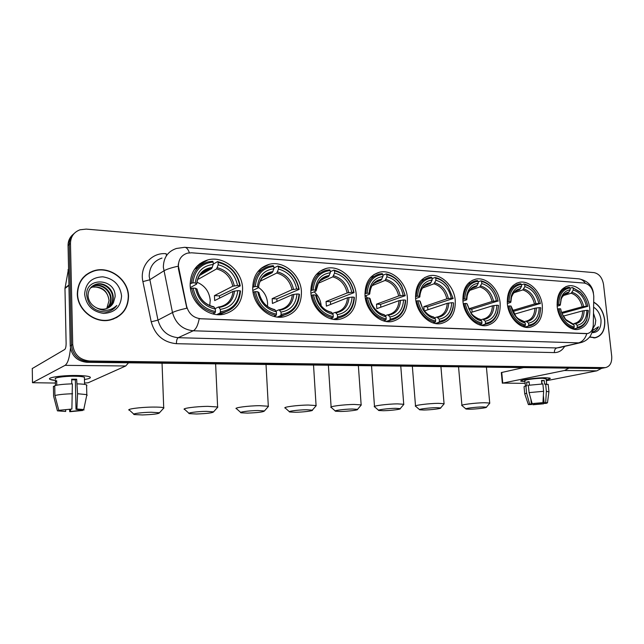 <?xml version="1.0" encoding="UTF-8"?>
<svg xmlns="http://www.w3.org/2000/svg" width="644" height="644" viewBox="0 0 644 644"><rect width="100%" height="100%" fill="white"/><g stroke="black" fill="none" stroke-linecap="round" stroke-linejoin="round"><path stroke-width="0.97" d="M415.589 298.365C416.451 312.976 429.629 325.896 440.963 323.578C450.881 320.921 455.646 313.282 455.26 300.668C454.302 286.049 440.995 273.048 429.387 275.745C419.928 278.474 415.324 286.017 415.589 298.365M252.706 288.923C253.156 305.538 269.691 320.092 283.907 316.832C295.636 313.58 301.481 305.216 301.44 291.748C300.861 275.069 284.02 260.369 269.385 264.265C258.365 267.646 252.802 275.865 252.706 288.923M310.843 292.296C311.454 308.17 326.709 322.137 339.847 319.255C350.948 316.22 356.406 308.114 356.237 294.928C355.504 279.005 340.024 264.926 326.516 268.339C316.035 271.478 310.811 279.456 310.843 292.296M365.003 295.435C365.752 310.641 379.896 324.069 392.083 321.493C402.572 318.659 407.676 310.794 407.394 297.89C406.541 282.652 392.22 269.136 379.719 272.162C369.753 275.077 364.85 282.837 365.003 295.435M462.939 301.11C463.897 315.166 476.222 327.619 486.792 325.526C496.178 323.022 500.63 315.608 500.147 303.268C499.1 289.212 486.679 276.695 475.868 279.118C466.884 281.678 462.577 289.003 462.939 301.11M507.359 303.686C508.39 317.226 519.958 329.261 529.843 327.345C538.73 324.987 542.892 317.774 542.32 305.715C541.21 292.175 529.569 280.1 519.475 282.289C510.942 284.696 506.9 291.829 507.359 303.686M557.205 306.576C558.324 319.561 569.079 331.113 578.223 329.39C586.555 327.176 590.395 320.197 589.735 308.46C588.544 295.499 577.732 283.907 568.411 285.864C560.385 288.11 556.649 295.016 557.205 306.576M190.149 285.292C190.399 302.728 208.431 317.935 223.862 314.216C236.259 310.698 242.506 302.068 242.603 288.335C242.2 270.802 223.766 255.427 207.851 259.91C196.283 263.581 190.383 272.042 190.149 285.292M178.388 266.02L186.607 306.23C188.74 313.733 193.442 317.894 200.711 318.74L587.352 333.576C591.007 332.739 592.987 329.809 593.285 324.785L593.784 296.482C593.196 288.947 590.081 284.479 584.422 283.078L191.59 252.794L187.404 253.156C181.503 255.088 178.501 259.371 178.388 266.02M77.312 293.777C77.191 310.078 95.191 324.029 110.502 319.931C122.199 316.405 128.212 308.54 128.534 296.321C128.542 279.858 109.979 265.731 94.193 270.681C83.366 274.368 77.739 282.064 77.312 293.777M116.508 317.677L119.599 315.327M589.501 337.062L595.08 337.842C602.092 335.975 605.304 330.026 604.724 319.996C603.444 311.559 599.765 305.594 593.679 302.092M594.726 337.883L595.45 337.585M92.623 271.18L93.992 270.826M587.352 333.576L586.805 333.673C585.163 338.728 582.401 341.795 578.529 342.874L193.256 330.783C182.55 329.631 175.627 323.546 172.487 312.533C175.249 311.165 180.03 309.724 186.841 308.21L178.404 268.709L178.291 264.016M73.102 234.432C69.737 237.266 68.055 240.961 68.055 245.533L70.244 345.933C71.484 355.754 77.047 361.212 86.932 362.306L600.168 368.529L604.056 367.869L88.22 361.654L602.454 368.07L605.545 367.579C610.005 366.452 612.058 362.677 611.711 356.237L603.533 284.487C602.277 277.677 599.121 273.724 594.058 272.621L86.216 229.103L80.017 229.787C73.851 232.138 70.671 236.67 70.478 243.368L72.724 344.492C73.971 354.377 79.574 359.883 89.516 360.994L604.748 367.619M70.244 345.933L71.484 345.216C72.724 355.069 78.302 360.551 88.22 361.654C78.302 360.551 72.724 355.069 71.484 345.216L69.262 244.454L71.484 345.216L72.724 344.492M74.326 233.321C70.945 236.163 69.262 239.874 69.262 244.454C69.262 239.874 70.945 236.163 74.326 233.321M586.805 333.673L199.205 318.716C197.95 325.292 195.969 329.317 193.256 330.783L178.171 337.698L556.786 347.953L559.708 347.527M89.122 273.072L85.724 275.069M600.168 368.529L601.77 368.32M85.918 275.27L82.907 277.822M128.277 296.304C128.285 280.019 109.915 266.036 94.298 270.923C83.575 274.577 78.005 282.201 77.586 293.785C77.465 309.925 95.288 323.731 110.438 319.674C122.014 316.188 127.955 308.396 128.277 296.304M109.029 300.643L106.775 308.516M91.681 286.685L94.394 285.606C102.34 283.328 111.299 290.669 111.13 299.114C111.114 302.704 109.786 305.795 107.137 308.387M91.456 286.894L93.887 285.968C101.824 283.698 110.768 291.024 110.599 299.452C110.591 302.913 109.343 305.932 106.848 308.492M96.028 307.582C99.144 309.184 102.324 309.619 105.576 308.879C109.158 307.929 111.782 305.852 113.449 302.64L115.107 296.763C116.017 278.168 85.773 276.55 86.65 294.888C88.18 306.045 94.684 311.744 106.147 311.97L107.717 311.68C111.581 310.706 114.616 308.629 116.822 305.441C110.639 311.149 103.708 311.865 96.028 307.582C91.207 304.918 88.542 300.981 88.035 295.773C88.156 289.768 90.957 285.896 96.431 284.149C104.417 281.871 113.416 289.253 113.247 297.745C113.191 301.875 111.533 305.248 108.264 307.88M92.406 286.089L95.924 284.511C103.893 282.233 112.885 289.615 112.716 298.092C112.676 302.084 111.098 305.393 107.991 308.017M113.449 302.64L109.078 307.421M90.812 287.57L92.374 287.047C101.969 286.186 107.516 290.661 109.029 300.466C108.071 292.795 103.708 288.327 95.948 287.071L92.374 287.047M90.603 287.812L91.867 287.401M84.622 294.139C86.135 305.377 92.527 311.809 103.797 313.427C114.873 312.678 120.806 306.858 121.579 295.974C120.122 285.018 113.859 278.635 102.782 276.815C91.649 277.29 85.596 283.062 84.622 294.139M112.885 319.255L116.387 317.436M116.822 305.441L112.185 309.853M55.73 380.483C52.124 380.145 50.087 379.654 49.62 379.018C48.05 377.352 62.605 375.347 75.726 375.476C81.699 375.524 85.998 375.863 88.639 376.49C91.915 377.473 90.522 378.479 84.469 379.525C89.613 378.664 91.392 377.778 89.814 376.885C87.737 376.016 83.036 375.549 75.726 375.476C61.18 375.323 45.78 377.762 50.208 379.453L55.73 380.483M70.462 348.211C69.552 357.726 67.757 363.441 65.076 365.349L32.49 382.713L55.376 383.051M128.526 362.814L125.717 365.977L88.22 382.761L84.549 383.067M32.272 368.545L64.746 349.467C65.64 348.621 66.099 346.569 66.123 343.3L64.972 288.464L68.562 268.637M65.64 409.745L65.68 411.476L60.826 411.057L60.496 410.292M54.933 395.521L58.781 410.317L71.895 409.045L72.361 383.864C64.287 384.082 58.411 384.677 54.74 385.667L54.933 395.521C58.604 394.587 64.489 393.999 72.579 393.758M71.782 383.88L71.677 379.203L76.644 379.219L77.562 393.726L76.886 408.98L76.008 409.318L75.34 379.839L71.693 379.799M55.698 379.115C52.518 377.891 63.651 376.128 74.165 376.233C79.47 376.289 82.891 376.627 84.412 377.255L84.436 378.165M77.336 383.864C82.102 383.985 85.177 384.323 86.57 384.887L86.916 385.643M77.562 393.726L86.803 394.627L87.157 395.327M58.781 410.317L71.895 409.045M76.886 408.98L83.76 409.552L84.05 409.954L81.039 409.93M79.598 409.512L79.623 410.534L82.617 410.494L82.73 409.97M82.617 410.494L69.745 411.725L70.59 411.403L70.542 409.407M69.536 409.455L69.745 411.725M76.008 409.318L81.039 409.995M79.623 410.534L70.59 411.403M56.769 385.184L56.68 380.757L55.344 381.425L55.424 385.482M53.42 386.754L53.597 396.124L57.437 410.856L60.512 410.808M54.756 386.311L53.412 386.311M53.734 396.632L53.597 396.124M65.68 411.476L57.437 410.856M55.344 381.425L56.696 381.425M75.34 379.839L76.644 379.219M589.614 336.917L595.04 337.649C601.979 335.806 605.167 329.913 604.587 319.996C603.323 311.656 599.693 305.747 593.679 302.278M592.979 328.384L595.153 324.681L593.003 328.166M592.327 331.708L593.301 331.636C595.66 331.08 597.391 329.454 598.501 326.766L592.665 330.428M595.153 324.681L595.764 320.366L593.486 313.226M591.997 332.666C598.292 332.626 601.295 328.343 601.013 319.81C600.168 314.039 597.696 309.828 593.591 307.18M593.945 337.939L594.348 337.818M598.501 326.766C597.302 329.35 595.563 330.976 593.293 331.636M142.388 414.945C153.361 414.543 159.068 413.818 159.487 412.764L151.179 412.241C141.624 412.353 130.861 413.851 134.314 414.567L142.388 414.945M129.323 410.236C125.652 409.165 140.086 407.185 152.652 407.08C158.472 407.024 162.159 407.258 163.713 407.765L163.149 408.747M209.751 305.53L210.226 300.386C209.348 291.676 204.929 285.622 196.951 282.209M220.433 311.785L220.047 313.048L223.017 312.654C233.627 309.788 239.463 302.583 240.526 291.032L240.011 290.758C238.666 303.042 232.138 310.054 220.433 311.785L220.32 309.353C230.665 307.743 236.485 301.497 237.781 290.629L233.056 291.37L214.669 300.587L214.436 295.62L232.798 286.218L237.515 285.469C235.108 274.441 228.668 267.542 218.195 264.781L218.083 262.39C229.908 265.417 237.129 273.153 239.745 285.598L240.26 285.888C237.556 272.831 230.005 264.74 217.6 261.601L218.083 262.39M215.072 308.637L218.485 306.995L220.32 309.353M240.26 285.888L219.395 295.878L219.62 298.108M219.049 314.691L225.384 312.034M213.244 264.121L217.6 261.601M220.047 313.048L216.795 314.578M212.858 313.902L215.08 312.839L215.466 311.575C203.335 308.814 195.897 300.99 193.144 288.11L191.703 288.287C194.552 301.811 202.345 309.997 215.08 312.839M191.703 288.287L190.527 288.939M239.745 285.598L237.515 285.469M237.781 290.629L240.011 290.758M193.144 288.11L195.502 288.246C198.022 299.621 204.639 306.584 215.354 309.128L215.466 311.575M218.195 264.781L216.593 268.902L198.722 279.013L197.861 278.86M197.008 289.237L195.502 288.246M215.354 309.128L213.76 306.761C205.042 304.741 199.439 298.8 196.959 288.963M200.163 265.698L194.383 269.45M190.117 283.754L192.918 282.813C194.569 270.255 201.314 263.332 213.148 262.028L212.673 261.239L208.052 261.883C198.167 264.869 192.645 271.905 191.477 282.99M213.148 262.028L213.261 264.434C202.804 265.698 196.806 271.873 195.269 282.949L192.918 282.813M199.672 275.439L211.675 268.564L213.261 264.434M195.269 282.949L196.629 284.084L190.334 287.594M219.395 295.878L214.436 295.62M196.549 413.995C207.271 413.593 212.947 412.868 213.583 411.83L206.209 411.355C197.072 411.46 186.132 412.973 189.384 413.657L196.549 413.995M184.57 409.479C181.117 408.449 195.776 406.461 207.811 406.356L217.624 406.976L217.125 407.861M267.502 306.415L267.59 303.235C267.01 296.594 264.032 291.362 258.647 287.546M281.122 314.409L280.704 315.624L283.062 315.319C293.109 312.678 298.583 305.683 299.476 294.348L299.058 294.091C297.947 305.948 291.974 312.718 281.122 314.409L280.985 312.066C290.573 310.488 295.91 304.459 296.989 293.97L292.32 294.678L272.436 303.461L272.162 298.663L292.022 289.703L296.683 288.987C294.316 278.353 288.246 271.712 278.49 269.071L278.353 266.761C289.373 269.651 296.176 277.105 298.76 289.116L299.17 289.381C296.506 276.791 289.389 268.999 277.83 265.996L278.353 266.761M275.882 311.092L278.973 309.78L280.985 312.066M299.17 289.381L276.783 298.905L277.049 301.424M278.981 317.186L284.125 315.085M273.861 268.009L277.83 265.996M280.704 315.624L277.258 317.049M273.821 316.381L276.099 315.431L276.509 314.208C265.223 311.567 258.228 304.04 255.523 291.627L254.114 291.796C256.916 304.829 264.241 312.71 276.099 315.431M254.114 291.796L253.076 292.296M298.76 289.116L296.683 288.987M296.989 293.97L299.058 294.091M255.523 291.627L257.705 291.756C260.176 302.712 266.399 309.418 276.381 311.857L276.509 314.208M278.49 269.071L276.767 273.04L260.12 281.275M258.864 292.69L257.705 291.756M276.381 311.857L274.642 309.563C266.584 307.671 261.327 301.956 258.864 292.408M262.68 269.24L257.721 271.808M252.665 287.264L255.249 286.524C256.626 274.416 262.808 267.719 273.772 266.431L273.249 265.666L269.482 266.165C260.047 268.918 254.839 275.761 253.841 286.693M273.772 266.431L273.909 268.749C264.217 269.997 258.727 275.962 257.431 286.652L255.249 286.524M262.519 277.556L272.195 272.718L273.909 268.749M257.431 286.652L258.413 287.723L252.826 290.428M276.783 298.905L272.162 298.663M247.473 413.102C257.946 412.699 263.597 411.983 264.434 410.953L257.874 410.526C249.139 410.622 238.014 412.144 241.081 412.804L247.473 413.102M236.42 408.771C233.168 407.781 248.061 405.776 259.58 405.68L268.315 406.235L267.872 407.032M337.569 316.848L337.126 318.023L338.994 317.782C348.509 315.335 353.637 308.548 354.369 297.439L354.047 297.19C353.145 308.653 347.647 315.206 337.569 316.848L337.416 314.586C346.327 313.056 351.222 307.22 352.115 297.085L347.51 297.753L326.371 306.142L326.065 301.497L347.18 292.956L351.777 292.271C349.442 281.992 343.719 275.592 334.606 273.064L334.453 270.834C344.749 273.603 351.165 280.784 353.709 292.384L354.031 292.642C351.399 280.478 344.685 272.959 333.89 270.094L334.453 270.834M332.441 313.443L335.25 312.38L337.416 314.586M354.031 292.642L330.38 301.722L330.67 304.435M334.88 319.496L339.106 317.766M330.267 271.728L333.89 270.094M337.126 318.023L333.552 319.344M330.549 318.691L332.835 317.838L333.278 316.663C322.741 314.135 316.148 306.874 313.491 294.904L312.115 295.065C314.868 307.639 321.775 315.23 332.835 317.838M312.115 295.065L311.213 295.451M353.709 292.384L351.777 292.271M352.115 297.085L354.047 297.19M313.491 294.904L315.52 295.016C317.943 305.594 323.811 312.05 333.125 314.393L333.278 316.663M334.606 273.064L332.779 276.88L318.2 283.32M316.446 295.846L315.52 295.016M333.125 314.393L331.274 312.171C323.819 310.408 318.869 304.886 316.421 295.62M320.503 272.782L316.276 274.537M310.786 290.573L313.177 289.969C314.32 278.28 319.988 271.8 330.187 270.528L329.623 269.78L326.532 270.182C317.548 272.718 312.638 279.367 311.801 290.13M330.187 270.528L330.332 272.766C321.332 273.998 316.284 279.77 315.206 290.09L313.177 289.969M320.728 280.06L328.512 276.59L330.332 272.766M315.206 290.09L316.124 290.726L315.858 291.112L310.915 293.229M321.179 305.876C320.672 300.217 318.329 295.548 314.127 291.853M330.38 301.722L326.065 301.497M295.427 412.265C303.147 412.168 313.829 410.832 312.34 410.131L306.48 409.745C298.124 409.842 286.822 411.363 289.719 411.991L295.427 412.265M285.195 408.095C282.12 407.153 297.238 405.124 308.275 405.044L316.075 405.543L315.681 406.259M390.208 319.126L389.741 320.261L391.23 320.068C399.868 317.943 404.649 311.72 405.591 301.4L405.615 300.321L405.35 301.022C404.303 311.607 399.264 317.637 390.208 319.126L390.039 316.937C398.338 315.439 402.846 309.796 403.563 299.983L399.03 300.635L376.829 308.653L376.499 304.153L398.668 295.99L403.192 295.33C400.906 285.397 395.497 279.214 386.955 276.791L386.794 274.634C392.872 275.994 397.791 279.738 401.534 285.88L401.623 285.63C397.702 279.214 392.558 275.31 386.191 273.909L386.794 274.634M385.184 315.673L387.736 314.795L390.039 316.937M401.534 285.88L405.245 295.685L380.548 304.371L380.854 307.196M387.108 321.622L390.055 320.462M405.245 295.685L401.623 285.63M382.874 275.27L386.191 273.909M389.741 320.261L386.102 321.485M383.478 320.849L385.732 320.084L386.199 318.949C376.346 316.518 370.115 309.523 367.507 297.947L366.154 298.108C368.859 310.255 375.388 317.581 385.732 320.084M366.154 298.108L365.373 298.405M405.004 295.443L403.192 295.33M403.563 299.983L405.374 300.088M365.615 295.741L367.507 297.947L369.398 298.059L370.735 302.873C374.003 310.561 379.107 315.19 386.03 316.751L386.199 318.949M386.955 276.791L385.048 280.47L372.224 285.598M370.115 298.784L369.398 298.059M386.03 316.751L384.082 314.61C378.616 313.459 374.333 309.474 371.226 302.656C374.092 309.418 378.567 313.531 384.661 315.005M374.1 276.244L370.598 277.419M364.931 293.688L367.152 293.189C368.094 281.879 373.311 275.6 382.802 274.344L382.206 273.62L379.662 273.942C371.121 276.3 366.5 282.764 365.808 293.342M382.802 274.344L382.971 276.509C374.583 277.725 369.946 283.32 369.052 293.302L367.152 293.189M374.784 282.732L381.063 280.196L382.971 276.509M369.052 293.302L369.745 293.881L369.415 294.26L365.051 295.958M380.548 304.371L376.499 304.153M340.676 411.476C348.09 411.379 358.925 410.035 357.525 409.359L352.284 409.012C344.282 409.101 332.811 410.631 335.556 411.226L340.676 411.476M331.145 407.459C328.247 406.549 343.574 404.521 354.16 404.44L361.147 404.891L360.801 405.535M424.163 310.488L423.792 306.649L446.839 298.824L451.307 298.196C449.061 288.576 443.933 282.603 435.916 280.277L435.738 278.184C440.528 279.23 444.65 282.048 448.079 286.636L448.039 286.298C444.441 281.492 440.134 278.562 435.111 277.483L435.738 278.184M439.401 321.251L438.926 322.346L440.102 322.201C447.129 320.656 451.492 315.761 453.199 307.526L453.569 303.026L453.038 307.027C451.251 315.431 446.703 320.173 439.401 321.251L439.224 319.134C446.968 317.677 451.13 312.203 451.702 302.704L447.234 303.324L424.468 310.899M434.483 317.798L436.801 317.057L439.224 319.134M448.079 286.636L453.175 298.526L427.592 306.85L427.922 309.756M435.996 323.602L437.856 322.894M453.175 298.526L448.039 286.298M432.068 278.627L435.111 277.483M438.926 322.346L435.264 323.481M432.953 322.877L435.175 322.185L435.65 321.09C426.409 318.748 420.516 311.986 417.956 300.796L416.636 300.941C419.292 312.694 425.475 319.77 435.175 322.185M416.636 300.941L415.952 301.183M452.998 298.293L451.307 298.196M451.702 302.704L453.392 302.801M417.956 300.796L419.727 300.901L423.036 309.651C426.328 314.811 430.474 317.911 435.473 318.965L435.65 321.09M435.916 280.277L433.927 283.827L422.609 287.981M420.258 301.545L419.727 300.901M435.473 318.965L433.452 316.88C429.629 316.14 426.191 313.507 423.14 308.991C426.022 313.515 429.653 316.276 434.04 317.267M423.47 279.673L421.152 280.341M415.501 296.61L417.578 296.184C418.326 285.244 423.14 279.158 432.003 277.918L431.375 277.21L429.274 277.475C421.152 279.665 416.813 285.96 416.257 296.337M432.003 277.918L432.18 280.011C424.903 281.026 420.653 285.92 419.429 294.686L419.349 296.296L417.578 296.184M425.121 285.445L430.2 283.569L432.18 280.011M419.349 296.296L419.856 296.836L419.461 297.214L415.605 298.583M427.592 306.85L423.792 306.649M383.438 410.727C390.554 410.639 401.542 409.278 400.23 408.634L395.521 408.32C387.857 408.401 376.233 409.93 378.833 410.502L383.438 410.727M374.526 406.855C371.781 405.986 387.318 403.949 397.461 403.877L403.74 404.279L403.434 404.859M485.487 323.24L484.996 324.302L485.922 324.19C491.839 322.99 495.775 318.989 497.756 312.187L498.528 305.554L497.667 311.624C495.639 318.522 491.581 322.394 485.487 323.24L485.294 321.187C492.547 319.77 496.387 314.457 496.83 305.248L492.427 305.844L470.756 312.549M480.674 319.802L482.783 319.183L485.294 321.187M498.11 301.199C497.184 296.119 495.147 291.668 492 287.836C488.772 284.044 485.093 281.71 480.955 280.832L481.607 281.517C485.552 282.37 489.062 284.608 492.137 288.222C495.147 291.877 497.096 296.127 497.997 300.973L471.811 309.176L472.149 312.123M481.849 325.445L482.847 325.075M478.154 281.806L480.955 280.832M484.996 324.302L481.35 325.349M479.321 324.777L481.479 324.149L481.97 323.095C473.292 320.841 467.689 314.296 465.177 303.461L463.889 303.606C466.498 314.98 472.366 321.831 481.479 324.149M463.889 303.606L463.302 303.799M497.997 300.973L496.411 300.877C494.206 291.555 489.335 285.783 481.793 283.545L481.607 281.517M496.83 305.248L498.416 305.337M465.177 303.461L466.844 303.557L471.271 313.878C474.266 317.814 477.768 320.205 481.776 321.034L481.97 323.095M481.793 283.545L479.756 286.974L469.701 290.396M468.687 308.846L492.016 301.489L496.411 300.877M467.206 304.129L466.844 303.557M481.776 321.034L479.7 319.013C479.844 319.883 471.915 315.391 471.102 313.032C473.718 316.478 476.777 318.595 480.295 319.384M469.718 282.893L468.349 283.231M462.835 299.355L464.775 299.001C465.362 288.399 469.806 282.483 478.106 281.259L477.462 280.583L475.715 280.792C467.995 282.845 463.921 288.963 463.495 299.138M478.106 281.259L478.291 283.296C472.342 284.052 468.526 287.949 466.844 294.984L466.441 299.098L464.775 299.001M472.141 288.142L476.254 286.733L478.291 283.296M466.441 299.098L466.795 299.613L466.328 299.975L462.939 301.086M471.811 309.176L468.768 309.015M423.905 410.019C430.747 409.938 441.873 408.57 440.649 407.95L436.407 407.66C429.057 407.741 417.288 409.27 419.751 409.817L423.905 410.019M415.541 406.275C412.941 405.446 428.663 403.402 438.395 403.337L444.062 403.708L443.788 404.223M528.748 325.115L528.241 326.138L528.974 326.049C534.037 325.091 537.595 321.75 539.632 316.027L540.775 307.929L539.616 315.415C537.547 321.179 533.916 324.415 528.748 325.115L528.547 323.119C535.341 321.734 538.899 316.574 539.221 307.639L534.89 308.218L514.315 314.183M524.023 321.702L525.947 321.171L528.547 323.119M540.34 303.702C539.302 298.244 537.04 293.575 533.554 289.703C530.672 286.628 527.492 284.72 524.015 283.98L524.683 284.648C528 285.364 531.034 287.192 533.779 290.13C537.104 293.825 539.278 298.277 540.284 303.493L513.437 311.366L513.695 313.161M521.439 284.817L524.015 283.98M528.241 326.138L524.651 327.104M522.848 326.564L524.941 326.001L525.44 324.97C517.269 322.797 511.948 316.462 509.485 305.964L508.221 306.101C510.789 317.122 516.359 323.755 524.941 326.001M508.221 306.101L507.714 306.254M540.284 303.493L538.787 303.404C536.621 294.364 531.984 288.762 524.884 286.612L524.683 284.648M539.221 307.639L540.719 307.727M509.485 305.964L511.038 306.053C511.883 310.319 513.606 314.047 516.222 317.226C518.903 320.366 521.914 322.282 525.246 322.974L525.44 324.97M524.884 286.612L522.791 289.929L513.815 292.779M512.431 310.497L534.464 303.984L538.787 303.404M525.246 322.974L523.717 321.372C520.803 320.72 518.179 319.022 515.836 316.276L511.038 306.053M523.717 321.372L523.113 321.01C518.879 319.247 516.448 317.669 515.836 316.276L516.222 317.226M513.115 285.928L512.527 286.049M507.239 301.947L509.058 301.634C509.501 291.354 513.614 285.606 521.39 284.407L520.73 283.738L519.273 283.915C511.94 285.839 508.116 291.796 507.802 301.77M521.39 284.407L521.592 286.379C516.585 286.983 513.179 290.186 511.352 295.999L510.62 301.73L509.058 301.634M516.166 290.766L519.507 289.703L521.592 286.379M510.62 301.73L510.314 302.567L507.335 303.477M513.437 311.366L512.785 311.334M469.75 409.214C476.27 409.141 487.556 407.765 486.421 407.177L482.662 406.919C475.683 406.992 463.752 408.521 466.071 409.037L469.75 409.214M461.949 405.623C459.518 404.834 475.449 402.79 484.715 402.733L489.73 403.055L489.496 403.506M586.869 310.328L588.262 310.408L586.829 319.255C584.816 323.98 581.653 326.637 577.33 327.216L577.121 325.292C583.424 323.94 586.676 318.957 586.869 310.328L582.619 310.883L563.307 316.107M572.725 323.843L575.551 323.747L577.121 325.292M584.221 296.94L580.486 292.135L572.403 287.514L580.791 292.577C584.366 296.232 586.708 300.812 587.811 306.319L561.979 313.395M570.053 288.222L572.403 287.514M577.33 327.216L576.815 328.199L577.354 328.134C581.637 327.377 584.776 324.632 586.773 319.899L588.278 311.149M576.815 328.199L573.305 329.084M571.743 328.577L573.748 328.07L574.255 327.08C566.631 324.995 561.616 318.893 559.201 308.766L557.978 308.903C560.489 319.529 565.738 325.92 573.748 328.07M557.978 308.903L557.559 309.015M587.811 306.319L586.418 306.238C584.301 297.512 579.922 292.118 573.297 290.058L573.088 288.158M559.201 308.766L560.658 308.846C561.6 313.475 563.524 317.387 566.438 320.591L574.046 325.156L574.255 327.08M573.297 290.058L571.156 293.245L563.283 295.572M561.632 312.453L582.176 306.802L586.418 306.238M574.046 325.156L571.88 323.264C568.306 321.775 566.293 320.543 565.851 319.561L572.476 323.61M557.076 304.862L558.759 304.596C559.056 294.67 562.808 289.116 570.021 287.932L569.336 287.288L568.177 287.425C561.27 289.22 557.728 294.992 557.535 304.725M570.021 287.932L570.23 289.84C566.084 290.331 563.098 292.931 561.286 297.649L560.216 304.676L558.759 304.596M565.496 293.809L568.097 293.036L570.23 289.84M560.216 304.676L559.7 305.473L557.165 306.198M525.005 381.691L520.787 381.031C520.062 379.855 536.726 377.617 545.524 377.738L549.767 378.068C550.998 378.495 549.815 379.075 546.225 379.799C549.34 379.171 550.652 378.648 550.145 378.229L545.524 377.738C536.082 377.601 518.42 380.129 520.924 381.208L525.005 381.691M568.942 368.151L564.49 370.501L502.755 383.099L525.174 383.349M601.577 368.36L596.859 370.831L546.321 380.741M502.336 383.228L501.322 372.562L523.58 367.595M531.381 400.898L531.743 404.537L530.576 404.4L531.34 403.997L530.849 398.998M529.07 392.615L532.129 403.595L541.387 402.903L542.94 402.637L543.625 391.294L542.876 383.961L528.346 385.297L529.07 392.615L543.625 391.294M525.424 385.893L524.924 380.805C523.129 380.024 535.913 378.197 542.739 378.294L546.136 378.913M541.837 383.993L541.483 380.499L544.22 380.507L544.599 384.154L548.205 384.589M543.375 395.424L544.132 402.862L545.693 402.605L546.37 391.278L545.621 383.961M546.37 391.278L548.905 391.882M532.129 403.595L542.94 402.637M545.693 402.605L547.481 402.806L546.104 403.394L544.438 403.418L544.381 402.878M541.837 402.83L541.934 403.844L543.6 403.82L543.874 400.286M543.6 403.82L532.958 404.754L534.472 404.496L534.367 403.498M532.644 403.587L532.958 404.754M544.132 402.862L545.259 403.007L544.438 403.418M541.934 403.844L534.472 404.496M521.769 367.99L521.922 367.579M529.449 385.128L529.102 381.651L526.631 382.142L526.993 385.78L525.874 385.78L526.599 393.073L529.642 404.021L531.34 403.997M524.723 393.693L524.039 386.73L525.874 385.78M524.747 393.959L526.599 393.073M531.743 404.537L528.394 404.609L529.642 404.021M542.216 383.977L541.524 380.942M526.631 382.142L529.151 382.15M541.91 380.966L544.22 380.507M162.014 258.059C153.666 260.876 149.392 266.962 149.191 276.3L157.973 320.116L172.487 312.533L163.351 267.22C163.536 257.576 167.899 251.329 176.456 248.463L184.611 247.304C186.551 247.36 188.137 249.196 189.368 252.81M178.147 266.205C171.304 267.719 166.522 269.281 163.801 270.899L149.617 279.85L142.888 281.597C139.354 266.399 151.59 252.158 166.192 253.72L166.345 255.185M585.291 283.207C583.416 280.414 581.065 278.941 578.256 278.788L185.078 247.344M593.108 326.774L593.035 327.699M581.693 342.375L556.786 347.953C555.104 348.597 554.307 350.143 554.387 352.598L176.44 343.687C163.407 342.391 155.003 335.097 151.211 321.807L142.888 281.597M564.659 346.375C562.164 350.505 558.734 352.582 554.387 352.598M70.478 243.368L68.055 245.533M89.516 360.994L86.932 362.306M151.211 321.807L157.973 320.116C161 330.766 167.738 336.627 178.171 337.698C177.011 338.551 176.432 340.547 176.44 343.687M261.963 268.113L261.432 268.073M201.314 263.807L199.833 263.702M125.717 365.977L65.076 365.349M68.924 285.421L64.972 288.464M32.272 368.376L32.49 382.713M64.996 288.021L68.916 284.994M68.578 269.361L67.942 269.876M218.662 306.979L220.143 306.761C227.734 304.717 232.033 299.581 233.056 291.37M234.295 285.856C232.106 276.244 226.447 270.198 217.318 267.711M219.21 307.43C228.209 305.94 233.321 300.466 234.553 291.016M196.855 288.898C199.141 298.776 204.937 304.878 214.259 307.204M232.798 286.218C230.673 277.073 225.271 271.301 216.593 268.902M212.399 267.365C203.311 268.588 198.054 274.006 196.629 283.626M211.675 268.564L209.01 268.983C203.963 270.319 200.316 273.442 198.062 278.345M279.158 309.764L280.196 309.619C287.393 307.727 291.434 302.752 292.32 294.678M293.535 289.357C291.386 280.092 286.057 274.272 277.556 271.889M279.77 310.207C288.11 308.75 292.795 303.461 293.841 294.34M258.808 292.376C261.045 301.891 266.495 307.768 275.173 309.989M292.022 289.703C289.945 280.889 284.857 275.326 276.767 273.04M272.976 271.567C264.555 272.774 259.741 278.015 258.534 287.288M272.195 272.718L270.102 273.04C266.366 273.942 263.388 276.034 261.166 279.319M335.444 312.356L336.144 312.26C342.962 310.513 346.754 305.675 347.51 297.753M348.702 292.626C346.585 283.674 341.562 278.055 333.616 275.777M336.112 312.783C343.864 311.366 348.171 306.254 349.032 297.431M316.405 295.604C318.587 304.789 323.731 310.448 331.829 312.59M347.18 292.956C345.144 284.439 340.338 279.077 332.779 276.88M329.35 275.479C321.525 276.662 317.106 281.734 316.083 290.694M328.512 276.59L326.87 276.831L319.698 281.122M387.986 314.779L388.372 314.715C394.836 313.089 398.386 308.396 399.03 300.635M369.761 299.001L370.855 302.817M400.19 295.677C398.121 287.015 393.363 281.597 385.925 279.407M388.662 315.19C395.875 313.813 399.844 308.854 400.56 300.321M370.083 298.615L371.226 302.656L370.735 302.873M398.668 295.99C396.672 287.747 392.132 282.579 385.048 280.47M381.94 279.134C374.655 280.293 370.582 285.203 369.728 293.873C370.018 286.765 373.359 282.265 379.767 280.39L374.027 283.384M381.063 280.196L375.838 281.975M437.244 317.001L437.244 317.001C443.37 315.488 446.695 310.923 447.234 303.324M422.955 309.506L420.234 301.424M448.369 298.526C446.34 290.146 441.832 284.906 434.845 282.805M437.783 317.436C444.521 316.091 448.176 311.293 448.755 303.026M446.839 298.824C444.883 290.855 440.585 285.856 433.927 283.827M431.11 282.547C424.718 283.553 420.991 287.916 419.928 295.644L419.856 296.836M430.2 283.569L424.565 285.864M483.064 319.142L483.064 319.142C488.868 317.717 491.992 313.29 492.427 305.844M493.537 301.199C491.549 293.076 487.267 288.005 480.698 285.984M483.805 319.545C490.108 318.233 493.489 313.572 493.948 305.562M467.198 304.065L471.271 313.878M492.016 301.489C490.1 293.761 486.011 288.923 479.756 286.974M477.196 285.743C471.971 286.5 468.623 289.985 467.15 296.184L466.795 299.613M476.254 286.733L471.714 288.415M526.164 321.139C531.638 319.778 534.544 315.471 534.89 308.218M535.977 303.71C534.021 295.829 529.956 290.919 523.757 288.971M527.017 321.525C532.926 320.245 536.049 315.713 536.404 307.945M534.464 303.984C532.58 296.49 528.692 291.804 522.791 289.929M520.465 288.745C516.077 289.365 513.091 292.223 511.497 297.335L510.837 302.221M519.507 289.703L515.828 290.967M513.622 292.843L510.877 298.18M574.641 323.377C579.721 322.056 582.385 317.894 582.619 310.883M583.681 306.536C581.774 298.929 577.926 294.195 572.146 292.328M575.551 323.747C581.025 322.499 583.891 318.128 584.132 310.617M562.172 313.878L566.438 320.591M582.176 306.802C580.341 299.565 576.67 295.049 571.156 293.245M569.079 292.118C565.448 292.626 562.84 294.944 561.254 299.09L560.288 305.151M568.097 293.036L565.223 293.946M563.242 295.443L560.795 299.291M596.859 370.831L564.49 370.501M501.732 372.369L502.755 383.099M196.605 266.608L207.851 259.91M565.778 286.669L568.411 285.864M516.23 283.36L519.475 282.289M471.98 280.494L475.868 279.118M373.939 274.569L379.719 272.162M319.368 271.631L326.516 268.339M260.45 268.894L269.385 264.265M424.67 277.548L429.387 275.745M593.446 293.117C592.255 285.389 587.392 280.631 578.867 278.836M593.052 327.08C593.655 328.062 591.152 336.144 588.938 337.73C586.531 340.37 583.553 342.061 579.994 342.801L559.894 347.486M605.545 367.579L600.957 368.481M200.848 264.08L199.455 263.984M93.887 285.968L94.394 285.606M95.924 284.511L96.431 284.149M109.722 320.1L110.438 319.674M60.826 411.057L60.81 410.284M84.581 384.388L84.412 377.255M86.803 394.627L86.57 384.887M83.76 409.552L86.884 394.659M593.816 337.939L595.04 337.649M159.487 412.764L163.946 407.869M162.047 363.216L163.713 407.765M218.686 314.683L223.017 312.654M196.758 283.706C197.676 274.497 204.631 269.57 209.01 268.983L201.331 273.402M133.815 414.116L129.653 410.333M213.583 411.83L217.833 407.072M215.619 363.868L217.624 406.976M278.57 317.17L283.062 315.319M258.606 287.345C258.799 281.259 263.678 275.906 263.718 276.284C264.668 275.157 266.793 274.078 270.102 273.04L264.008 276.091M188.942 413.263L184.86 409.576M264.434 410.953L268.5 406.324M266.02 364.48L268.315 406.235M334.469 319.456L338.994 317.782M316.124 290.726L318.474 282.837C320.833 280.438 318.925 279.746 326.87 276.831L322 279.005M240.695 412.45L236.686 408.851M312.34 410.131L316.236 405.623M313.523 365.051L316.075 405.543M386.738 321.581L391.23 320.068M388.372 314.715L387.946 314.771M289.373 411.685L285.421 408.175M357.525 409.359L361.284 404.971M358.362 365.599L361.147 404.891M435.706 323.562L440.102 322.201M453.038 307.027L453.199 307.526M425.982 284.906L429.194 283.714C423.905 284.881 420.814 288.858 419.928 295.644L419.429 294.686M328.376 365.237L331.113 406.976M335.25 410.961L331.354 407.531M400.23 408.634L403.86 404.352M400.769 366.106L403.74 404.279M481.664 325.413L485.922 324.19M497.667 311.624L497.756 312.187M472.704 287.796L475.473 286.846L471.271 288.762C468.631 291.684 467.254 294.163 467.15 296.184L466.844 294.984M371.524 365.752L374.494 406.428M378.567 410.268L374.703 406.919M440.649 407.95L444.167 403.772M440.915 366.597L444.062 403.708M524.86 327.16L528.974 326.049M533.779 290.13L533.554 289.703M539.616 315.415L539.632 316.027M516.585 290.524L518.903 289.784L515.2 291.41C512.906 293.833 511.674 295.805 511.497 297.335L511.352 295.999M412.345 366.251L415.509 405.905M419.518 409.616L415.702 406.34M486.421 407.177L489.826 403.12M486.413 367.144L489.73 403.055M573.442 329.116L577.354 328.134M580.791 292.577L580.486 292.135M586.829 319.255L586.773 319.899M562.051 289.285L565.73 288.174M565.778 293.656L567.67 293.101C566.165 292.094 560.699 298.212 561.254 299.09L561.286 297.649M458.544 366.806L461.917 405.301M465.862 408.868L462.094 405.68M546.659 384.017L546.112 378.648M547.481 402.806L548.946 391.6L548.173 384.307M528.338 404.44L524.771 393.975"/></g></svg>
